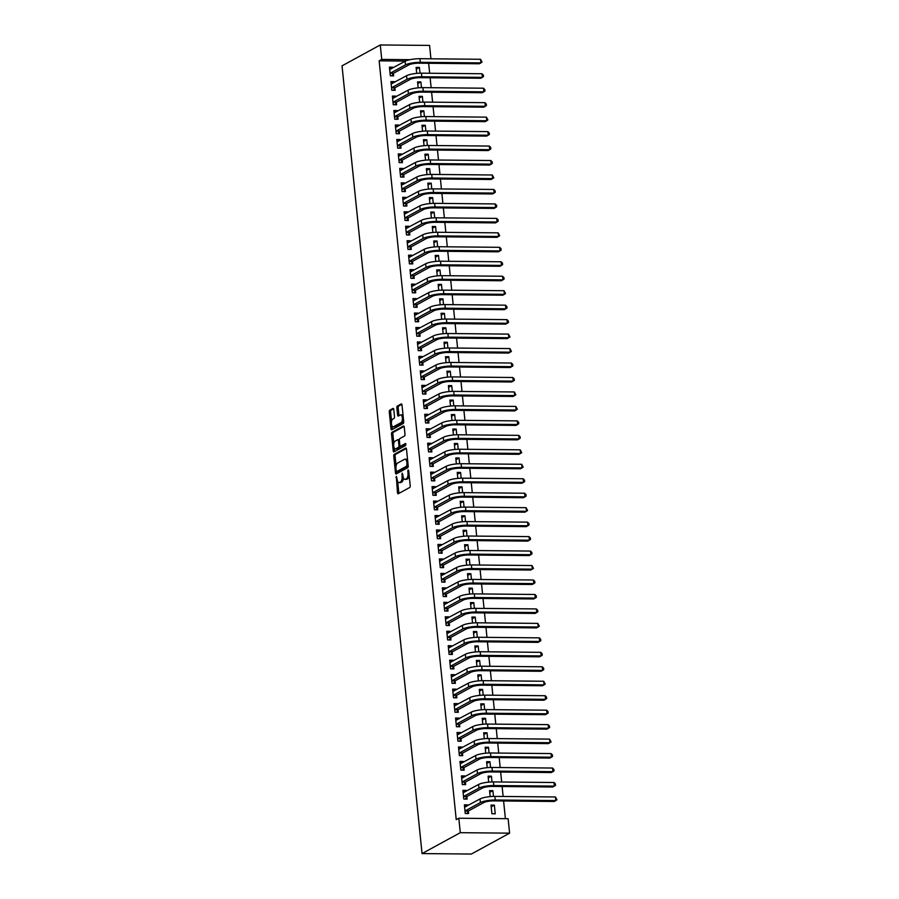 <?xml version="1.0" encoding="UTF-8"?>
<svg xmlns="http://www.w3.org/2000/svg" width="899" height="899" viewBox="0 0 899 899"><rect width="100%" height="100%" fill="white"/><g stroke="black" fill="none" stroke-linecap="round" stroke-linejoin="round"><path stroke-width="1.35" d="M396.302 476.346L397.482 492.674A1.461 0.652 -89.5 0 0 398.111 493.787A1.461 0.652 -89.5 0 0 398.268 493.742L409.719 487.483A1.461 0.652 -89.5 0 0 410.214 485.718L408.674 470.638L408.135 469.885L407.786 471.121L407.989 473.076A4.675 2.09 -89.5 0 1 406.415 478.729L405.46 479.246A4.675 2.09 -89.5 0 1 404.955 479.381A4.675 2.09 -89.5 0 1 402.954 475.818L402.213 473.11L402.067 476.301A4.675 2.09 -89.5 0 1 400.493 481.965L399.538 482.482A4.675 2.09 -89.5 0 1 399.032 482.617A4.675 2.09 -89.5 0 1 397.043 479.055L396.302 476.346M393.773 409.506A1.461 0.652 -89.5 0 0 393.144 408.393A1.461 0.652 -89.5 0 0 392.987 408.427L389.773 410.191A1.461 0.652 -89.5 0 0 389.289 411.956L390.986 428.711A1.461 0.652 -89.5 0 0 391.616 429.823A1.461 0.652 -89.5 0 0 391.773 429.778L403.224 423.519A1.461 0.652 -89.5 0 0 403.707 421.755L402.01 405A1.461 0.652 -89.5 0 0 401.392 403.887A1.461 0.652 -89.5 0 0 401.235 403.932L397.347 406.056A1.461 0.652 -89.5 0 0 396.852 407.82L397.583 414.99A1.461 0.652 -89.5 0 0 398.212 416.102A1.461 0.652 -89.5 0 0 398.369 416.057L400.291 415.012A3.911 1.742 -89.5 0 1 400.718 414.9A3.911 1.742 -89.5 0 1 402.415 418.35A3.911 1.742 -89.5 0 1 401.066 422.609L393.526 426.722A3.911 1.742 -89.5 0 1 393.099 426.834A3.911 1.742 -89.5 0 1 391.402 423.384A3.911 1.742 -89.5 0 1 392.751 419.125L394.009 418.44A1.461 0.652 -89.5 0 0 394.504 416.675L393.773 409.506M379.153 60.829L456.231 819.641L458.816 818.225L508.126 818.697L509.598 833.159L471.357 854.05L422.047 853.578L342.036 65.841L380.277 44.95L381.738 59.413L379.153 60.829L405.449 61.087M458.816 818.225L460.288 832.688L422.047 853.578M394.268 454.343A1.461 0.652 -89.5 0 0 393.773 456.108L395.47 472.863A1.461 0.652 -89.5 0 0 396.099 473.975A1.461 0.652 -89.5 0 0 396.257 473.93L407.708 467.682A1.461 0.652 -89.5 0 0 408.202 465.907L406.494 449.163A1.461 0.652 -89.5 0 0 405.876 448.039A1.461 0.652 -89.5 0 0 405.719 448.084L394.268 454.343L395.594 454.355A1.461 0.652 -89.5 0 0 395.099 456.119L396.099 465.94M393.234 450.781L391.526 434.037A1.461 0.652 -89.5 0 1 392.02 432.262L403.471 426.014A1.461 0.652 -89.5 0 1 403.629 425.969A1.461 0.652 -89.5 0 1 404.258 427.081L404.977 434.251A1.461 0.652 -89.5 0 1 404.494 436.015L399.841 438.555A1.461 0.652 -89.5 0 0 399.358 440.319L399.841 445.084A1.461 0.652 -89.5 0 0 400.46 446.196A1.461 0.652 -89.5 0 0 400.617 446.151L405.561 443.477L405.651 445.499L394.009 451.86A1.461 0.652 -89.5 0 1 393.852 451.905A1.461 0.652 -89.5 0 1 393.234 450.781L394.56 450.804L394.279 448.005M394.324 82.416L394.245 81.64L390.908 81.607L391.795 90.282L395.122 90.316L394.886 87.967M421.485 87.641L420.901 81.899L417.743 83.618M418.17 87.844L417.563 81.865L420.901 81.899M397.257 111.341L397.178 110.566L393.852 110.532L394.728 119.219L398.066 119.252L397.83 116.904M424.418 116.567L423.834 110.824L420.687 112.544M421.114 116.769L420.507 110.791L423.834 110.824M400.201 140.278L400.122 139.502L396.785 139.469L397.673 148.144L400.999 148.178L400.763 145.829M427.362 145.492L426.778 139.75L423.62 141.48M424.047 145.694L423.44 139.716L426.778 139.75M403.134 169.203L403.055 168.428L399.729 168.394L400.606 177.069L403.943 177.103L403.707 174.754M430.295 174.428L429.711 168.686L426.564 170.405M426.991 174.631L426.384 168.652L429.711 168.686M406.078 198.128L406 197.353L402.662 197.319L403.55 206.006L406.876 206.04L406.64 203.691M433.239 203.354L432.655 197.611L429.497 199.331M429.924 203.556L429.317 197.578L432.655 197.611M409.011 227.065L408.933 226.29L405.606 226.256L406.483 234.931L409.82 234.965L409.584 232.616M436.172 232.279L435.588 226.537L432.441 228.267M432.868 232.481L432.262 226.503L435.588 226.537M411.956 255.99L411.877 255.215L408.539 255.181L409.427 263.857L412.753 263.89L412.517 261.542M439.117 261.216L438.532 255.473L435.374 257.193M435.801 261.418L435.195 255.44L438.532 255.473M414.889 284.916L414.81 284.14L411.484 284.106L412.36 292.793L415.698 292.827L415.462 290.478M442.05 290.141L441.465 284.399L438.319 286.118M438.746 290.343L438.139 284.365L441.465 284.399M417.833 313.852L417.754 313.077L414.417 313.043L415.304 321.718L418.631 321.752L418.395 319.403M444.994 319.066L444.409 313.324L441.252 315.055M441.679 319.269L441.072 313.29L444.409 313.324M420.766 342.777L420.687 342.002L417.361 341.968L418.237 350.644L421.575 350.677L421.339 348.329M447.927 348.003L447.342 342.261L444.196 343.98M444.623 348.205L444.016 342.227L447.342 342.261M423.71 371.703L423.631 370.927L420.294 370.894L421.182 379.58L424.508 379.603L424.272 377.265M450.871 376.928L450.287 371.186L447.129 372.905M447.556 377.131L446.949 371.152L450.287 371.186M426.643 400.639L426.564 399.864L423.238 399.83L424.114 408.506L427.452 408.539L427.205 406.191M453.804 405.854L453.22 400.111L450.073 401.842M450.5 406.056L449.893 400.077L453.22 400.111M429.587 429.565L429.508 428.789L426.171 428.756L427.059 437.431L430.385 437.465L430.149 435.116M456.748 434.79L456.164 429.048L453.006 430.767M453.433 434.992L452.826 429.014L456.164 429.048M432.52 458.49L432.441 457.715L429.115 457.681L429.992 466.367L433.329 466.39L433.082 464.053M459.681 463.715L459.097 457.973L455.939 459.692M456.377 463.918L455.771 457.939L459.097 457.973M435.464 487.427L435.386 486.651L432.048 486.617L432.936 495.293L436.262 495.327L436.026 492.978M462.625 492.641L462.041 486.898L458.883 488.618M459.31 492.843L458.704 486.865L462.041 486.898M438.397 516.352L438.319 515.577L434.992 515.543L435.869 524.218L439.206 524.252L438.959 521.903M465.558 521.577L464.974 515.835L461.816 517.554M462.255 521.78L461.648 515.801L464.974 515.835M441.342 545.277L441.263 544.502L437.925 544.468L438.813 553.155L442.139 553.177L441.903 550.84M468.503 550.503L467.918 544.76L464.761 546.48M465.188 550.705L464.581 544.727L467.918 544.76M444.275 574.214L444.196 573.427L440.87 573.405L441.746 582.08L445.084 582.114L444.836 579.765M471.436 579.428L470.851 573.686L467.694 575.405M468.132 579.63L467.525 573.652L470.851 573.686M447.219 603.139L447.14 602.364L443.803 602.33L444.69 611.005L448.017 611.039L447.781 608.69M474.369 608.365L473.795 602.622L470.638 604.342M471.065 608.567L470.458 602.588L473.795 602.622M450.152 632.064L450.073 631.289L446.747 631.255L447.623 639.942L450.961 639.964L450.714 637.627M477.313 637.29L476.728 631.548L473.571 633.267M474.009 637.492L473.402 631.514L476.728 631.548M453.096 661.001L453.017 660.214L449.68 660.192L450.568 668.867L453.894 668.901L453.658 666.552M480.246 666.215L479.673 660.473L476.515 662.192M476.942 666.417L476.335 660.439L479.673 660.473M456.029 689.926L455.95 689.151L452.624 689.117L453.501 697.793L456.838 697.826L456.591 695.478M483.19 695.152L482.606 689.398L479.448 691.129M479.886 695.354L479.279 689.376L482.606 689.398M458.973 718.852L458.895 718.076L455.557 718.043L456.445 726.729L459.771 726.752L459.535 724.403M486.123 724.077L485.55 718.335L482.392 720.054M482.819 724.279L482.212 718.301L485.55 718.335M461.906 747.788L461.828 747.002L458.501 746.979L459.378 755.654L462.715 755.688L462.468 753.34M489.067 753.002L488.483 747.26L485.325 748.979M485.763 753.205L485.157 747.226L488.483 747.26M464.85 776.714L464.772 775.938L461.434 775.904L462.322 784.58L465.648 784.613L465.412 782.265M492 781.939L491.427 776.185L488.269 777.916M488.696 782.141L488.09 776.163L491.427 776.185M467.783 805.639L467.705 804.863L464.378 804.83L465.255 813.516L468.593 813.539L468.345 811.19M494.36 805.122L491.034 805.088L491.91 813.764L495.237 813.797L494.36 805.122L491.202 806.841M505.384 818.663L503.597 800.987M503.137 796.469L502.125 786.524M501.664 782.006L500.653 772.05M500.192 767.532L499.181 757.587M498.731 753.07L497.72 743.125M497.259 738.607L496.248 728.662M495.787 724.144L494.776 714.199M494.315 709.682L493.304 699.737M492.854 695.219L491.843 685.263M491.382 680.745L490.371 670.8M489.91 666.283L488.899 656.337M488.438 651.82L487.427 641.875M486.977 637.357L485.966 627.412M485.505 622.895L484.494 612.949M484.033 608.432L483.021 598.476M482.561 593.958L481.549 584.013M481.1 579.495L480.088 569.55M479.628 565.033L478.616 555.088M478.156 550.57L477.144 540.625M476.684 536.107L475.672 526.162M475.223 521.645L474.211 511.688M473.751 507.171L472.739 497.226M472.278 492.708L471.267 482.763M470.806 478.246L469.795 468.3M469.345 463.783L468.334 453.838M467.873 449.32L466.862 439.375M466.401 434.858L465.39 424.901M464.929 420.384L463.918 410.438M463.468 405.921L462.457 395.976M461.996 391.458L460.985 381.513M460.524 376.996L459.513 367.05M459.052 362.533L458.041 352.588M457.591 348.07L456.58 338.125M456.119 333.596L455.108 323.651M454.647 319.134L453.635 309.189M453.175 304.671L452.163 294.726M451.714 290.208L450.702 280.263M450.242 275.746L449.23 265.801M448.77 261.283L447.758 251.338M447.297 246.82L446.297 236.864M445.837 232.347L444.825 222.401M444.364 217.884L443.353 207.939M442.892 203.421L441.881 193.476M441.42 188.959L440.42 179.013M439.959 174.496L438.948 164.551M438.487 160.033L437.476 150.077M437.015 145.559L436.004 135.614M435.543 131.097L434.543 121.151M434.082 116.634L433.071 106.689M432.61 102.171L431.599 92.226M431.138 87.709L430.127 77.764M429.666 73.246L428.666 63.29M493.472 796.402L492.888 790.659L489.741 792.379M490.169 796.604L489.562 790.626L492.888 790.659M466.311 791.176L466.233 790.401L462.906 790.367L463.783 799.042L467.12 799.076L466.884 796.728M490.539 767.465L489.955 761.723L486.797 763.453M487.224 767.667L486.617 761.689L489.955 761.723M463.378 762.251L463.3 761.475L459.962 761.442L460.85 770.117L464.176 770.151L463.94 767.802M487.595 738.54L487.011 732.797L483.864 734.517M484.291 738.742L483.684 732.764L487.011 732.797M460.434 733.314L460.355 732.539L457.029 732.505L457.906 741.192L461.243 741.226L461.007 738.877M484.662 709.614L484.078 703.872L480.92 705.591M481.347 709.817L480.74 703.838L484.078 703.872M457.501 704.389L457.422 703.614L454.085 703.58L454.973 712.255L458.299 712.289L458.063 709.94M481.718 680.678L481.134 674.935L477.987 676.666M478.414 680.88L477.807 674.902L481.134 674.935M454.557 675.464L454.478 674.688L451.152 674.655L452.028 683.33L455.366 683.364L455.13 681.015M478.785 651.753L478.201 646.01L475.043 647.73M475.47 651.955L474.863 645.976L478.201 646.01M451.624 646.527L451.545 645.752L448.208 645.718L449.095 654.405L452.422 654.438L452.186 652.09M475.841 622.827L475.256 617.085L472.11 618.804M472.537 623.029L471.93 617.051L475.256 617.085M448.68 617.602L448.601 616.826L445.275 616.793L446.151 625.468L449.489 625.502L449.253 623.153M472.908 593.902L472.323 588.148L469.166 589.879M469.593 594.093L468.986 588.126L472.323 588.148M445.747 588.676L445.668 587.901L442.33 587.867L443.218 596.543L446.545 596.576L446.309 594.228M469.963 564.965L469.379 559.223L466.233 560.942M466.66 565.168L466.053 559.189L469.379 559.223M442.802 559.74L442.724 558.964L439.397 558.931L440.274 567.617L443.612 567.651L443.376 565.302M467.031 536.04L466.446 530.298L463.288 532.017M463.715 536.242L463.109 530.264L466.446 530.298M439.869 530.815L439.791 530.039L436.453 530.005L437.341 538.681L440.667 538.715L440.431 536.366M464.086 507.115L463.502 501.361L460.355 503.092M460.782 507.306L460.176 501.339L463.502 501.361M436.936 501.889L436.847 501.114L433.52 501.08L434.397 509.755L437.734 509.789L437.498 507.441M461.153 478.178L460.569 472.436L457.411 474.155M457.838 478.38L457.231 472.402L460.569 472.436M433.992 472.953L433.914 472.177L430.587 472.155L431.464 480.83L434.79 480.864L434.554 478.515M458.209 449.253L457.625 443.51L454.478 445.23M454.905 449.455L454.298 443.477L457.625 443.51M431.059 444.027L430.981 443.252L427.643 443.218L428.52 451.894L431.857 451.927L431.621 449.579M455.276 420.327L454.692 414.574L451.534 416.304M451.961 420.518L451.354 414.551L454.692 414.574M428.115 415.102L428.036 414.327L424.71 414.293L425.587 422.968L428.913 423.002L428.677 420.653M452.332 391.391L451.748 385.649L448.601 387.368M449.028 391.593L448.421 385.615L451.748 385.649M425.182 386.165L425.103 385.39L421.766 385.368L422.642 394.043L425.98 394.077L425.744 391.728M449.399 362.466L448.815 356.723L445.657 358.443M446.084 362.668L445.477 356.689L448.815 356.723M422.238 357.24L422.159 356.465L418.833 356.431L419.709 365.106L423.036 365.14L422.8 362.791M446.455 333.54L445.87 327.787L442.724 329.517M443.151 333.731L442.544 327.764L445.87 327.787M419.305 328.315L419.226 327.539L415.889 327.506L416.776 336.181L420.103 336.215L419.867 333.866M443.522 304.604L442.937 298.861L439.78 300.581M440.207 304.806L439.6 298.828L442.937 298.861M416.361 299.378L416.282 298.603L412.956 298.58L413.832 307.256L417.17 307.289L416.922 304.941M440.577 275.678L439.993 269.936L436.847 271.655M437.274 275.881L436.667 269.902L439.993 269.936M413.428 270.453L413.349 269.678L410.011 269.644L410.899 278.33L414.225 278.353L413.989 276.004M437.644 246.753L437.06 240.999L433.902 242.73M434.329 246.944L433.723 240.977L437.06 240.999M410.483 241.528L410.405 240.752L407.078 240.718L407.955 249.394L411.293 249.428L411.045 247.079M434.7 217.816L434.116 212.074L430.969 213.793M431.396 218.019L430.79 212.04L434.116 212.074M407.55 212.591L407.472 211.816L404.134 211.793L405.022 220.469L408.348 220.502L408.112 218.154M431.767 188.891L431.183 183.149L428.025 184.868M428.452 189.093L427.845 183.115L431.183 183.149M404.606 183.666L404.528 182.89L401.201 182.857L402.078 191.543L405.415 191.566L405.168 189.217M428.823 159.966L428.239 154.212L425.092 155.943M425.519 160.157L424.912 154.19L428.239 154.212M401.673 154.74L401.595 153.965L398.257 153.931L399.145 162.607L402.471 162.64L402.235 160.292M425.89 131.029L425.306 125.287L422.148 127.006M422.586 131.232L421.968 125.253L425.306 125.287M398.729 125.815L398.65 125.028L395.324 125.006L396.201 133.681L399.538 133.715L399.291 131.366M422.946 102.104L422.361 96.362L419.215 98.081M419.642 102.306L419.035 96.328L422.361 96.362M395.796 96.878L395.717 96.103L392.38 96.069L393.268 104.756L396.594 104.778L396.358 102.43M420.013 73.179L419.428 67.425L416.271 69.156M416.709 73.37L416.102 67.403L419.428 67.425M392.852 67.953L392.773 67.178L389.447 67.144L390.323 75.819L393.661 75.853L393.414 73.504M410.011 59.682L381.738 59.413M380.277 44.95L429.587 45.422L430.936 58.806M460.288 832.688L509.598 833.159M467.705 804.863L464.603 806.56M466.233 790.401L463.131 792.098M464.772 775.938L461.67 777.635M463.3 761.475L460.198 763.161M461.828 747.002L458.726 748.698M460.355 732.539L457.254 734.236M458.895 718.076L455.793 719.773M457.422 703.614L454.321 705.31M455.95 689.151L452.849 690.848M454.478 674.688L451.377 676.374L452.815 676.408M453.017 660.214L449.916 661.911M451.545 645.752L448.444 647.449M450.073 631.289L446.972 632.986M448.601 616.826L445.499 618.523M447.14 602.364L444.039 604.061M445.668 587.901L442.566 589.587M444.196 573.427L441.094 575.124M442.724 558.964L439.622 560.661M441.263 544.502L438.161 546.199M439.791 530.039L436.689 531.736M438.319 515.577L435.217 517.273M436.847 501.114L433.745 502.799M435.386 486.651L432.284 488.337M433.914 472.177L430.812 473.874M432.441 457.715L429.34 459.411M430.981 443.252L427.868 444.949M429.508 428.789L426.407 430.486M428.036 414.327L424.935 416.012M426.564 399.864L423.463 401.55M425.103 385.39L422.002 387.087M423.631 370.927L420.53 372.624M422.159 356.465L419.058 358.162M420.687 342.002L417.586 343.699M419.226 327.539L416.125 329.225M417.754 313.077L414.653 314.762M416.282 298.603L413.18 300.3M414.81 284.14L411.708 285.837M413.349 269.678L410.247 271.374M411.877 255.215L408.775 256.912M410.405 240.752L407.303 242.438M408.933 226.29L405.831 227.975M407.472 211.816L404.37 213.513M406 197.353L402.898 199.05M404.528 182.89L401.426 184.587M403.055 168.428L399.954 170.125M401.595 153.965L398.493 155.662M400.122 139.502L397.021 141.188M398.65 125.028L395.549 126.725M397.178 110.566L394.077 112.263M395.717 96.103L392.616 97.8M394.245 81.64L391.144 83.337M392.773 67.178L389.672 68.875M399.032 482.617L400.37 482.628A4.675 2.09 -89.5 0 0 400.875 482.493L399.538 482.482M403.437 477.886A4.675 2.09 -89.5 0 1 401.831 481.976L400.875 482.493M404.955 479.381L406.281 479.392A4.675 2.09 -89.5 0 0 406.786 479.257L405.46 479.246M409.214 475.897A4.675 2.09 -89.5 0 1 407.741 478.74L406.786 479.257M397.673 481.459L398.819 492.686A1.461 0.652 -89.5 0 0 398.976 493.349M406.337 448.489L395.594 454.355M396.673 471.593L396.807 472.874A1.461 0.652 -89.5 0 0 396.965 473.548M396.201 470.818L396.751 471.57L406.809 466.075L406.944 462.783A4.675 2.09 -89.5 0 0 404.943 459.209A4.675 2.09 -89.5 0 0 404.438 459.344L397.572 463.097A4.675 2.09 -89.5 0 0 395.998 468.761L396.201 470.818M397.864 471.582L396.751 471.57M408.202 466.03L398.088 471.582M407.64 460.378A4.675 2.09 -89.5 0 0 406.281 459.22L404.943 459.209M393.818 443.454L392.863 434.048L391.526 434.037M404.089 426.407L393.357 432.273A1.461 0.652 -89.5 0 0 392.863 434.048M401.628 446.162A1.461 0.652 -89.5 0 0 401.786 446.207A1.461 0.652 -89.5 0 0 401.954 446.162L405.943 443.982M395.021 441.184A3.911 1.742 -89.5 0 0 393.672 445.443A3.911 1.742 -89.5 0 0 395.369 448.893A3.911 1.742 -89.5 0 0 395.796 448.781L398.448 447.331A1.461 0.652 -89.5 0 0 398.942 445.567L398.459 440.813A1.461 0.652 -89.5 0 0 397.841 439.701A1.461 0.652 -89.5 0 0 397.684 439.735L395.021 441.184M395.369 448.893L396.706 448.904A3.911 1.742 -89.5 0 0 397.133 448.792L395.796 448.781M400.291 446.14A1.461 0.652 -89.5 0 1 399.785 447.342L397.133 448.792M399.347 439.757A1.461 0.652 -89.5 0 0 399.167 439.712A1.461 0.652 -89.5 0 0 399.01 439.746L397.999 439.746M394.56 450.804A1.461 0.652 -89.5 0 0 394.728 451.467M393.099 426.834L394.436 426.845A3.911 1.742 -89.5 0 0 394.852 426.733L393.526 426.722M403.584 420.462A3.911 1.742 -89.5 0 1 402.392 422.62L394.852 426.733M403.1 415.731A3.911 1.742 -89.5 0 0 402.044 414.911L400.718 414.9M401.853 404.336L398.684 406.067A1.461 0.652 -89.5 0 0 398.19 407.831L398.92 415.001A1.461 0.652 -89.5 0 0 399.077 415.675M392.043 426.025L392.324 428.722A1.461 0.652 -89.5 0 0 392.481 429.396M393.616 408.831L391.11 410.202A1.461 0.652 -89.5 0 0 390.616 411.967L391.571 421.283M466.042 806.594L464.547 806.56M465.019 811.168L468.536 810.898L483.741 802.593A7.45 1.607 -5.8 0 1 493.641 800.885L554.211 801.47L555.829 800.582L495.259 800.009A11.17 2.416 174.2 0 0 480.403 802.56L465.199 810.864M555.47 796.964L556.964 799.784L555.829 800.582L555.47 796.964L494.899 796.39A11.17 2.416 174.2 0 0 480.044 798.953L464.614 807.178M468.536 810.898L466.884 813.528M464.569 792.131L463.086 792.098M463.547 796.694L467.064 796.435L482.269 788.131A7.45 1.607 -5.8 0 1 492.169 786.423L552.739 787.007L554.368 786.119L493.798 785.535A11.17 2.416 174.2 0 0 478.942 788.097L463.738 796.402M553.998 782.501L555.357 783.872L555.503 785.31L554.368 786.119L553.998 782.501L493.427 781.928A11.17 2.416 174.2 0 0 478.571 784.479L463.142 792.716M467.064 796.435L465.412 799.065M463.109 777.669L461.614 777.635M462.075 782.231L465.592 781.973L480.796 773.668A7.45 1.607 -5.8 0 1 490.708 771.96L551.278 772.544L552.896 771.657L492.326 771.072A11.17 2.416 174.2 0 0 477.47 773.634L462.266 781.939M552.525 768.038L553.885 769.409L554.031 770.848L552.896 771.657L552.525 768.038L491.955 767.454A11.17 2.416 174.2 0 0 477.099 770.016L461.67 778.253M465.592 781.973L463.951 784.602M461.637 763.195L460.142 763.161M460.614 767.768L464.131 767.51L479.324 759.206A7.45 1.607 -5.8 0 1 489.236 757.497L549.806 758.071L551.424 757.194L490.854 756.61A11.17 2.416 174.2 0 0 475.998 759.172L460.794 767.476M551.053 753.576L552.413 754.935L552.559 756.385L551.424 757.194L551.053 753.576L490.483 752.991A11.17 2.416 174.2 0 0 475.627 755.553L460.209 763.79M464.131 767.51L462.479 770.128M460.164 748.732L458.67 748.698M459.142 753.306L462.659 753.047L477.863 744.743A7.45 1.607 -5.8 0 1 487.764 743.035L548.334 743.608L549.952 742.72L489.382 742.147A11.17 2.416 174.2 0 0 474.526 744.709L459.322 753.014M549.592 739.113L551.087 741.922L549.952 742.72L549.592 739.113L489.022 738.529A11.17 2.416 174.2 0 0 474.166 741.091L458.737 749.328M462.659 753.047L461.007 755.666M458.692 734.269L457.209 734.236M457.67 738.843L461.187 738.573L476.391 730.269A7.45 1.607 -5.8 0 1 486.292 728.561L546.862 729.145L548.491 728.257L487.921 727.684A11.17 2.416 174.2 0 0 473.065 730.246L457.861 738.551M548.12 724.639L549.48 726.01L549.626 727.46L548.491 728.257L548.12 724.639L487.55 724.066A11.17 2.416 174.2 0 0 472.694 726.628L457.265 734.854M461.187 738.573L459.535 741.203M457.231 719.807L455.737 719.773M456.198 724.38L459.715 724.111L474.919 715.806A7.45 1.607 -5.8 0 1 484.831 714.098L545.401 714.683L547.019 713.795L486.449 713.222A11.17 2.416 174.2 0 0 471.593 715.773L456.389 724.077M546.648 710.176L548.008 711.547L548.154 712.997L547.019 713.795L546.648 710.176L486.078 709.603A11.17 2.416 174.2 0 0 471.222 712.165L455.793 720.391M459.715 724.111L458.074 726.74M455.759 705.344L454.265 705.31M454.737 709.907L458.254 709.648L473.458 701.344A7.45 1.607 -5.8 0 1 483.359 699.636L543.929 700.22L545.547 699.332L484.977 698.748A11.17 2.416 174.2 0 0 470.121 701.31L454.916 709.614M545.176 695.714L546.536 697.085L546.682 698.523L545.547 699.332L545.176 695.714L484.606 695.141A11.17 2.416 174.2 0 0 469.75 697.691L454.332 705.929M458.254 709.648L456.602 712.278M454.287 690.881L452.793 690.848M453.265 695.444L456.782 695.185L471.986 686.881A7.45 1.607 -5.8 0 1 481.886 685.173L542.457 685.757L544.075 684.869L483.505 684.285A11.17 2.416 174.2 0 0 468.649 686.847L453.444 695.152M543.715 681.251L545.21 684.06L544.075 684.869L543.715 681.251L483.145 680.667A11.17 2.416 174.2 0 0 468.289 683.229L452.86 691.466M456.782 695.185L455.13 697.815M451.792 680.981L455.31 680.723L470.514 672.418A7.45 1.607 -5.8 0 1 480.414 670.71L540.984 671.283L542.614 670.407L482.044 669.822A11.17 2.416 174.2 0 0 467.188 672.385L451.983 680.689M542.243 666.788L543.603 668.148L543.749 669.598L542.614 670.407L542.243 666.788L481.673 666.204A11.17 2.416 174.2 0 0 466.817 668.766L451.388 677.003M455.31 680.723L453.658 683.341M451.354 661.945L449.86 661.911M450.32 666.519L453.838 666.26L469.042 657.956A7.45 1.607 -5.8 0 1 478.953 656.248L539.524 656.821L541.142 655.933L480.572 655.36A11.17 2.416 174.2 0 0 465.716 657.922L450.511 666.226M540.771 652.326L542.131 653.685L542.277 655.135L541.142 655.933L540.771 652.326L480.201 651.741A11.17 2.416 174.2 0 0 465.345 654.303L449.916 662.541M453.838 666.26L452.197 668.878M449.882 647.482L448.387 647.449M448.859 652.056L452.377 651.786L467.581 643.482A7.45 1.607 -5.8 0 1 477.481 641.774L538.052 642.358L539.67 641.47L479.1 640.897A11.17 2.416 174.2 0 0 464.244 643.459L449.039 651.764M539.299 637.852L540.659 639.223L540.805 640.672L539.67 641.47L539.299 637.852L478.729 637.279A11.17 2.416 174.2 0 0 463.873 639.841L448.455 648.067M452.377 651.786L450.725 654.416M448.41 633.02L446.915 632.986M447.387 637.593L450.905 637.324L466.109 629.019A7.45 1.607 -5.8 0 1 476.009 627.311L536.579 627.895L538.198 627.008L477.627 626.434A11.17 2.416 174.2 0 0 462.771 628.985L447.567 637.29M537.838 623.389L539.333 626.21L538.198 627.008L537.838 623.389L477.268 622.816A11.17 2.416 174.2 0 0 462.412 625.378L446.983 633.604M450.905 637.324L449.253 639.953M446.938 618.557L445.454 618.523M445.915 623.131L449.433 622.861L464.637 614.556A7.45 1.607 -5.8 0 1 474.537 612.848L535.107 613.433L536.737 612.545L476.167 611.961A11.17 2.416 174.2 0 0 461.311 614.523L446.106 622.827M536.366 608.926L537.726 610.297L537.872 611.747L536.737 612.545L536.366 608.926L475.796 608.353A11.17 2.416 174.2 0 0 460.94 610.904L445.511 619.141M449.433 622.861L447.792 625.49M445.477 604.094L443.982 604.061M444.443 608.657L447.96 608.398L463.165 600.094A7.45 1.607 -5.8 0 1 473.076 598.386L533.646 598.97L535.265 598.082L474.694 597.498A11.17 2.416 174.2 0 0 459.839 600.06L444.634 608.365M534.894 594.464L536.254 595.835L536.4 597.273L535.265 598.082L534.894 594.464L474.324 593.879A11.17 2.416 174.2 0 0 459.468 596.442L444.039 604.679M447.96 608.398L446.32 611.028M444.005 589.62L442.51 589.587M442.982 594.194L446.5 593.936L461.704 585.631A7.45 1.607 -5.8 0 1 471.604 583.923L532.174 584.496L533.792 583.62L473.222 583.035A11.17 2.416 174.2 0 0 458.366 585.597L443.162 593.902M533.422 580.001L534.781 581.361L534.927 582.81L533.792 583.62L533.422 580.001L472.852 579.417A11.17 2.416 174.2 0 0 457.996 581.979L442.578 590.216M446.5 593.936L444.848 596.565M442.533 575.158L441.038 575.124M441.51 579.731L445.027 579.473L460.232 571.168A7.45 1.607 -5.8 0 1 470.132 569.46L530.702 570.033L532.32 569.146L471.75 568.573A11.17 2.416 174.2 0 0 456.894 571.135L441.69 579.439M531.961 565.538L533.467 568.348L532.32 569.146L531.961 565.538L471.391 564.954A11.17 2.416 174.2 0 0 456.535 567.516L441.106 575.753M445.027 579.473L443.376 582.091M441.061 560.695L439.577 560.661M440.038 565.269L443.555 564.999L458.76 556.695A7.45 1.607 -5.8 0 1 468.66 554.998L529.23 555.571L530.86 554.683L470.289 554.11A11.17 2.416 174.2 0 0 455.433 556.672L440.229 564.977M530.489 551.065L531.848 552.436L531.994 553.885L530.86 554.683L530.489 551.065L469.919 550.491A11.17 2.416 174.2 0 0 455.063 553.054L439.633 561.279M443.555 564.999L441.915 567.629M439.6 546.232L438.105 546.199M438.566 550.806L442.083 550.536L457.288 542.232A7.45 1.607 -5.8 0 1 467.199 540.524L527.769 541.108L529.387 540.22L468.817 539.647A11.17 2.416 174.2 0 0 453.961 542.198L438.757 550.503M529.017 536.602L530.376 537.973L530.522 539.422L529.387 540.22L529.017 536.602L468.446 536.029A11.17 2.416 174.2 0 0 453.59 538.591L438.161 546.817M442.083 550.536L440.443 553.166M438.128 531.77L436.633 531.736M437.105 536.343L440.622 536.074L455.827 527.769A7.45 1.607 -5.8 0 1 465.727 526.061L526.297 526.645L527.915 525.758L467.345 525.173A11.17 2.416 174.2 0 0 452.489 527.735L437.285 536.04M527.544 522.139L528.904 523.51L529.05 524.96L527.915 525.758L527.544 522.139L466.974 521.566A11.17 2.416 174.2 0 0 452.118 524.117L436.7 532.354M440.622 536.074L438.97 538.703M436.656 517.307L435.161 517.273M435.633 521.87L439.15 521.611L454.355 513.307A7.45 1.607 -5.8 0 1 464.255 511.598L524.825 512.183L526.443 511.295L465.873 510.711A11.17 2.416 174.2 0 0 451.017 513.273L435.813 521.577M526.084 507.677L527.589 510.486L526.443 511.295L526.084 507.677L465.513 507.092A11.17 2.416 174.2 0 0 450.657 509.654L435.228 517.891M439.15 521.611L437.498 524.241M435.183 502.833L433.7 502.799M434.161 507.407L437.678 507.148L452.882 498.844A7.45 1.607 -5.8 0 1 462.783 497.136L523.353 497.709L524.982 496.832L464.412 496.248A11.17 2.416 174.2 0 0 449.556 498.81L434.352 507.115M524.611 493.214L525.971 494.574L526.117 496.023L524.982 496.832L524.611 493.214L464.041 492.63A11.17 2.416 174.2 0 0 449.185 495.192L433.756 503.429M437.678 507.148L436.037 509.778M433.723 488.371L432.228 488.337M432.689 492.944L436.206 492.686L451.41 484.381A7.45 1.607 -5.8 0 1 461.322 482.673L521.892 483.246L523.51 482.358L462.94 481.785A11.17 2.416 174.2 0 0 448.084 484.347L432.88 492.652M523.139 478.751L524.499 480.111L524.645 481.561L523.51 482.358L523.139 478.751L462.569 478.167A11.17 2.416 174.2 0 0 447.713 480.729L432.284 488.966M436.206 492.686L434.565 495.304M432.25 473.908L430.756 473.874M431.228 478.482L434.745 478.212L449.95 469.907A7.45 1.607 -5.8 0 1 459.85 468.21L520.42 468.784L522.038 467.896L461.468 467.323A11.17 2.416 174.2 0 0 446.612 469.885L431.408 478.189M521.678 464.289L523.173 467.098L522.038 467.896L521.678 464.289L461.097 463.704A11.17 2.416 174.2 0 0 446.241 466.266L430.823 474.492M434.745 478.212L433.093 480.841M430.778 459.445L429.284 459.411M429.756 464.019L433.273 463.749L448.477 455.445A7.45 1.607 -5.8 0 1 458.378 453.737L518.948 454.321L520.566 453.433L459.996 452.86A11.17 2.416 174.2 0 0 445.14 455.411L429.936 463.715M520.206 449.815L521.712 452.635L520.566 453.433L520.206 449.815L459.636 449.242A11.17 2.416 174.2 0 0 444.78 451.804L429.351 460.03M433.273 463.749L431.621 466.379M429.306 444.983L427.823 444.949M428.284 449.556L431.801 449.286L447.005 440.982A7.45 1.607 -5.8 0 1 456.906 439.274L517.487 439.858L519.105 438.97L458.535 438.386A11.17 2.416 174.2 0 0 443.679 440.948L428.475 449.253M518.734 435.352L520.094 436.723L520.24 438.173L519.105 438.97L518.734 435.352L458.164 434.779A11.17 2.416 174.2 0 0 443.308 437.33L427.879 445.567M431.801 449.286L430.16 451.916M427.845 430.52L426.351 430.486M426.823 435.082L430.329 434.824L445.533 426.519A7.45 1.607 -5.8 0 1 455.445 424.811L516.015 425.396L517.633 424.508L457.063 423.923A11.17 2.416 174.2 0 0 442.207 426.486L427.003 434.79M517.262 420.889L518.622 422.26L518.768 423.699L517.633 424.508L517.262 420.889L456.692 420.305A11.17 2.416 174.2 0 0 441.836 422.867L426.418 431.104M430.329 434.824L428.688 437.453M426.373 416.057L424.879 416.012M425.351 420.62L428.868 420.361L444.072 412.057A7.45 1.607 -5.8 0 1 453.973 410.349L514.543 410.922L516.161 410.045L455.591 409.461A11.17 2.416 174.2 0 0 440.735 412.023L425.53 420.327M515.801 406.427L517.296 409.236L516.161 410.045L515.801 406.427L455.22 405.842A11.17 2.416 174.2 0 0 440.364 408.404L424.946 416.642M428.868 420.361L427.216 422.991M424.901 401.583L423.407 401.55M423.878 406.157L427.396 405.899L442.6 397.594A7.45 1.607 -5.8 0 1 452.5 395.886L513.071 396.459L514.689 395.571L454.119 394.998A11.17 2.416 174.2 0 0 439.263 397.56L424.058 405.865M514.329 391.964L515.835 394.773L514.689 395.571L514.329 391.964L453.759 391.38A11.17 2.416 174.2 0 0 438.903 393.942L423.474 402.179M427.396 405.899L425.744 408.517M423.429 387.121L421.946 387.087M422.406 391.694L425.924 391.436L441.128 383.12A7.45 1.607 -5.8 0 1 451.028 381.423L511.61 381.996L513.228 381.109L452.658 380.535A11.17 2.416 174.2 0 0 437.802 383.098L422.597 391.402M512.857 377.501L514.217 378.861L514.363 380.311L513.228 381.109L512.857 377.501L452.287 376.917A11.17 2.416 174.2 0 0 437.431 379.479L422.002 387.705M425.924 391.436L424.283 394.054M421.968 372.658L420.474 372.624M420.946 377.232L424.452 376.962L439.656 368.657A7.45 1.607 -5.8 0 1 449.567 366.949L510.138 367.534L511.756 366.646L451.186 366.073A11.17 2.416 174.2 0 0 436.33 368.624L421.125 376.939M511.385 363.027L512.745 364.398L512.891 365.848L511.756 366.646L511.385 363.027L450.815 362.454A11.17 2.416 174.2 0 0 435.959 365.016L420.541 373.242M424.452 376.962L422.811 379.592M420.496 358.195L419.001 358.162M419.473 362.769L422.991 362.499L438.195 354.195A7.45 1.607 -5.8 0 1 448.095 352.487L508.665 353.071L510.284 352.183L449.714 351.599A11.17 2.416 174.2 0 0 434.858 354.161L419.653 362.466M509.924 348.565L511.419 351.385L510.284 352.183L509.924 348.565L449.343 347.992A11.17 2.416 174.2 0 0 434.487 350.543L419.069 358.78M422.991 362.499L421.339 365.129M419.024 343.733L417.529 343.699M418.001 348.295L421.519 348.037L436.723 339.732A7.45 1.607 -5.8 0 1 446.623 338.024L507.193 338.608L508.812 337.721L448.241 337.136A11.17 2.416 174.2 0 0 433.385 339.698L418.181 348.003M508.452 334.102L509.958 336.911L508.812 337.721L508.452 334.102L447.882 333.518A11.17 2.416 174.2 0 0 433.026 336.08L417.597 344.317M421.519 348.037L419.867 350.666M417.552 329.27L416.068 329.225M416.529 333.832L420.047 333.574L435.251 325.269A7.45 1.607 -5.8 0 1 445.151 323.561L505.732 324.134L507.351 323.258L446.781 322.674A11.17 2.416 174.2 0 0 431.925 325.236L416.72 333.54M506.98 319.639L508.34 321.01L508.486 322.449L507.351 323.258L506.98 319.639L446.41 319.055A11.17 2.416 174.2 0 0 431.554 321.617L416.125 329.854M420.047 333.574L418.406 336.204M416.091 314.796L414.596 314.762M415.068 319.37L418.574 319.111L433.779 310.807A7.45 1.607 -5.8 0 1 443.69 309.099L504.26 309.672L505.879 308.784L445.308 308.211A11.17 2.416 174.2 0 0 430.452 310.773L415.248 319.078M505.508 305.177L506.867 306.537L507.014 307.986L505.879 308.784L505.508 305.177L444.938 304.592A11.17 2.416 174.2 0 0 430.082 307.155L414.664 315.392M418.574 319.111L416.934 321.73M414.619 300.333L413.124 300.3M413.596 304.907L417.114 304.649L432.318 296.333A7.45 1.607 -5.8 0 1 442.218 294.636L502.788 295.209L504.406 294.321L443.836 293.748A11.17 2.416 174.2 0 0 428.98 296.31L413.776 304.615M504.047 290.714L505.541 293.524L504.406 294.321L504.047 290.714L443.477 290.13A11.17 2.416 174.2 0 0 428.609 292.692L413.192 300.918M417.114 304.649L415.462 307.267M413.147 285.871L411.652 285.837M412.124 290.444L415.641 290.175L430.846 281.87A7.45 1.607 -5.8 0 1 440.746 280.162L501.316 280.746L502.946 279.859L442.364 279.286A11.17 2.416 174.2 0 0 427.508 281.837L412.304 290.152M502.575 276.24L503.934 277.611L504.081 279.061L502.946 279.859L502.575 276.24L442.005 275.667A11.17 2.416 174.2 0 0 427.149 278.229L411.72 286.455M415.641 290.175L413.989 292.804M411.686 271.408L410.191 271.374M410.652 275.982L414.169 275.712L429.374 267.408A7.45 1.607 -5.8 0 1 439.285 265.699L499.855 266.284L501.473 265.396L440.903 264.812A11.17 2.416 174.2 0 0 426.047 267.374L410.843 275.678M501.103 261.778L502.462 263.149L502.608 264.598L501.473 265.396L501.103 261.778L440.532 261.204A11.17 2.416 174.2 0 0 425.677 263.755L410.247 271.992M414.169 275.712L412.529 278.342M410.214 256.945L408.719 256.912M409.191 261.508L412.697 261.249L427.902 252.945A7.45 1.607 -5.8 0 1 437.813 251.237L498.383 251.821L500.001 250.933L439.431 250.349A11.17 2.416 174.2 0 0 424.575 252.911L409.371 261.216M499.63 247.315L500.99 248.686L501.136 250.124L500.001 250.933L499.63 247.315L439.06 246.731A11.17 2.416 174.2 0 0 424.204 249.293L408.787 257.53M412.697 261.249L411.057 263.879M408.742 242.483L407.247 242.438M407.719 247.045L411.236 246.787L426.441 238.482A7.45 1.607 -5.8 0 1 436.341 236.774L496.911 237.347L498.529 236.471L437.959 235.886A11.17 2.416 174.2 0 0 423.103 238.449L407.899 246.753M498.17 232.852L499.664 235.662L498.529 236.471L498.17 232.852L437.599 232.268A11.17 2.416 174.2 0 0 422.732 234.83L407.314 243.067M411.236 246.787L409.584 249.416M407.269 228.009L405.775 227.975M406.247 232.583L409.764 232.324L424.969 224.02A7.45 1.607 -5.8 0 1 434.869 222.311L495.439 222.885L497.068 222.008L436.487 221.424A11.17 2.416 174.2 0 0 421.631 223.986L406.438 232.29M496.697 218.39L498.057 219.749L498.203 221.199L497.068 222.008L496.697 218.39L436.127 217.805A11.17 2.416 174.2 0 0 421.271 220.367L405.842 228.604M409.764 232.324L408.112 234.942M405.809 213.546L404.314 213.513M404.775 218.12L408.292 217.861L423.496 209.546A7.45 1.607 -5.8 0 1 433.408 207.849L493.978 208.422L495.596 207.534L435.026 206.961A11.17 2.416 174.2 0 0 420.17 209.523L404.966 217.828M495.225 203.927L496.585 205.287L496.731 206.736L495.596 207.534L495.225 203.927L434.655 203.343A11.17 2.416 174.2 0 0 419.799 205.905L404.37 214.131M408.292 217.861L406.651 220.48M404.336 199.084L402.842 199.05M403.314 203.657L406.831 203.388L422.024 195.083A7.45 1.607 -5.8 0 1 431.936 193.375L492.506 193.959L494.124 193.071L433.554 192.498A11.17 2.416 174.2 0 0 418.698 195.049L403.494 203.365M493.753 189.453L495.113 190.824L495.259 192.274L494.124 193.071L493.753 189.453L433.183 188.88A11.17 2.416 174.2 0 0 418.327 191.442L402.909 199.668M406.831 203.388L405.179 206.017M402.864 184.621L401.37 184.587M401.842 189.195L405.359 188.925L420.563 180.62A7.45 1.607 -5.8 0 1 430.464 178.912L491.034 179.497L492.652 178.609L432.082 178.024A11.17 2.416 174.2 0 0 417.226 180.587L402.022 188.891M492.292 174.99L493.787 177.811L492.652 178.609L492.292 174.99L431.722 174.417A11.17 2.416 174.2 0 0 416.866 176.968L401.437 185.205M405.359 188.925L403.707 191.554M401.392 170.158L399.898 170.125M400.37 174.721L403.887 174.462L419.091 166.158A7.45 1.607 -5.8 0 1 428.992 164.45L489.562 165.034L491.191 164.146L430.61 163.562A11.17 2.416 174.2 0 0 415.754 166.124L400.561 174.428M490.82 160.528L492.18 161.899L492.326 163.337L491.191 164.146L490.82 160.528L430.25 159.955A11.17 2.416 174.2 0 0 415.394 162.505L399.965 170.743M403.887 174.462L402.235 177.092M399.931 155.696L398.437 155.651M398.898 160.258L402.415 160L417.619 151.695A7.45 1.607 -5.8 0 1 427.531 149.987L488.101 150.56L489.719 149.683L429.149 149.099A11.17 2.416 174.2 0 0 414.293 151.661L399.089 159.966M489.348 146.065L490.708 147.436L490.854 148.874L489.719 149.683L489.348 146.065L428.778 145.481A11.17 2.416 174.2 0 0 413.922 148.043L398.493 156.28M402.415 160L400.774 162.629M398.459 141.222L396.965 141.188M397.437 145.795L400.954 145.537L416.147 137.232A7.45 1.607 -5.8 0 1 426.059 135.524L486.629 136.097L488.247 135.221L427.677 134.636A11.17 2.416 174.2 0 0 412.821 137.199L397.616 145.503M487.876 131.602L489.236 132.962L489.382 134.412L488.247 135.221L487.876 131.602L427.306 131.018A11.17 2.416 174.2 0 0 412.45 133.58L397.032 141.817M400.954 145.537L399.302 148.155M396.987 126.759L395.493 126.725M395.965 131.333L399.482 131.074L414.686 122.758A7.45 1.607 -5.8 0 1 424.586 121.062L485.157 121.635L486.775 120.747L426.205 120.174A11.17 2.416 174.2 0 0 411.349 122.736L396.144 131.04M486.415 117.14L487.91 119.949L486.775 120.747L486.415 117.14L425.845 116.555A11.17 2.416 174.2 0 0 410.989 119.118L395.56 127.343M399.482 131.074L397.83 133.693M395.515 112.296L394.02 112.263M394.492 116.87L398.01 116.6L413.214 108.296A7.45 1.607 -5.8 0 1 423.114 106.588L483.684 107.172L485.314 106.284L424.744 105.711A11.17 2.416 174.2 0 0 409.877 108.262L394.683 116.578M484.943 102.666L486.303 104.037L486.449 105.486L485.314 106.284L484.943 102.666L424.373 102.093A11.17 2.416 174.2 0 0 409.517 104.655L394.088 112.881M398.01 116.6L396.358 119.23M394.054 97.834L392.56 97.8M393.02 102.407L396.538 102.138L411.742 93.833A7.45 1.607 -5.8 0 1 421.653 92.125L482.224 92.709L483.842 91.822L423.272 91.237A11.17 2.416 174.2 0 0 408.416 93.799L393.211 102.104M483.471 88.203L484.831 89.574L484.977 91.024L483.842 91.822L483.471 88.203L422.901 87.63A11.17 2.416 174.2 0 0 408.045 90.192L392.616 98.418M396.538 102.138L394.897 104.767M392.582 83.371L391.087 83.337M391.559 87.933L395.077 87.675L410.27 79.37A7.45 1.607 -5.8 0 1 420.181 77.662L480.751 78.247L482.37 77.359L421.8 76.775A11.17 2.416 174.2 0 0 406.944 79.337L391.739 87.641M481.999 73.74L483.359 75.111L483.505 76.55L482.37 77.359L481.999 73.74L421.429 73.167A11.17 2.416 174.2 0 0 406.573 75.718L391.155 83.955M395.077 87.675L393.425 90.305M391.11 68.908L389.615 68.863M390.087 73.471L393.605 73.212L408.809 64.908A7.45 1.607 -5.8 0 1 418.709 63.2L479.279 63.773L480.898 62.896L420.327 62.312A11.17 2.416 174.2 0 0 405.471 64.874L390.267 73.179M480.538 59.278L482.033 62.087L480.898 62.896L480.538 59.278L419.968 58.693A11.17 2.416 174.2 0 0 405.112 61.256L389.683 69.493M393.605 73.212L391.953 75.842M396.897 477.594L395.953 477.583M408.73 471.132L407.786 471.121M402.808 474.357L401.864 474.357M401.831 481.976L400.493 481.965M403.022 476.313L402.067 476.301M407.741 478.74L406.415 478.729M408.921 473.076L407.989 473.076M398.819 492.686L397.482 492.674M396.807 472.874L395.47 472.863M395.099 456.119L393.773 456.108M408.135 466.087L406.809 466.075M408.09 464.85L407.146 464.839M407.876 462.783L406.944 462.783M393.357 432.273L392.02 432.262M401.954 446.162L400.617 446.151M399.785 447.342L398.448 447.331M399.931 445.578L398.942 445.567M399.403 440.813L398.459 440.813M402.392 422.62L401.066 422.609M398.92 415.001L397.583 414.99M398.19 407.831L396.852 407.82M398.684 406.067L397.347 406.056M392.324 428.722L390.986 428.711M390.616 411.967L389.289 411.956M391.11 410.202L389.773 410.191M480.403 802.56L480.044 798.953M495.259 800.009L494.899 796.39M478.942 788.097L478.571 784.479M493.798 785.535L493.427 781.928M477.47 773.634L477.099 770.016M492.326 771.072L491.955 767.454M475.998 759.172L475.627 755.553M490.854 756.61L490.483 752.991M474.526 744.709L474.166 741.091M489.382 742.147L489.022 738.529M473.065 730.246L472.694 726.628M487.921 727.684L487.55 724.066M471.593 715.773L471.222 712.165M486.449 713.222L486.078 709.603M470.121 701.31L469.75 697.691M484.977 698.748L484.606 695.141M468.649 686.847L468.289 683.229M483.505 684.285L483.145 680.667M467.188 672.385L466.817 668.766M482.044 669.822L481.673 666.204M465.716 657.922L465.345 654.303M480.572 655.36L480.201 651.741M464.244 643.459L463.873 639.841M479.1 640.897L478.729 637.279M462.771 628.985L462.412 625.378M477.627 626.434L477.268 622.816M461.311 614.523L460.94 610.904M476.167 611.961L475.796 608.353M459.839 600.06L459.468 596.442M474.694 597.498L474.324 593.879M458.366 585.597L457.996 581.979M473.222 583.035L472.852 579.417M456.894 571.135L456.535 567.516M471.75 568.573L471.391 564.954M455.433 556.672L455.063 553.054M470.289 554.11L469.919 550.491M453.961 542.198L453.59 538.591M468.817 539.647L468.446 536.029M452.489 527.735L452.118 524.117M467.345 525.173L466.974 521.566M451.017 513.273L450.657 509.654M465.873 510.711L465.513 507.092M449.556 498.81L449.185 495.192M464.412 496.248L464.041 492.63M448.084 484.347L447.713 480.729M462.94 481.785L462.569 478.167M446.612 469.885L446.241 466.266M461.468 467.323L461.097 463.704M445.14 455.411L444.78 451.804M459.996 452.86L459.636 449.242M443.679 440.948L443.308 437.33M458.535 438.386L458.164 434.779M442.207 426.486L441.836 422.867M457.063 423.923L456.692 420.305M440.735 412.023L440.364 408.404M455.591 409.461L455.22 405.842M439.263 397.56L438.903 393.942M454.119 394.998L453.759 391.38M437.802 383.098L437.431 379.479M452.658 380.535L452.287 376.917M436.33 368.624L435.959 365.016M451.186 366.073L450.815 362.454M434.858 354.161L434.487 350.543M449.714 351.599L449.343 347.992M433.385 339.698L433.026 336.08M448.241 337.136L447.882 333.518M431.925 325.236L431.554 321.617M446.781 322.674L446.41 319.055M430.452 310.773L430.082 307.155M445.308 308.211L444.938 304.592M428.98 296.31L428.609 292.692M443.836 293.748L443.477 290.13M427.508 281.837L427.149 278.229M442.364 279.286L442.005 275.667M426.047 267.374L425.677 263.755M440.903 264.812L440.532 261.204M424.575 252.911L424.204 249.293M439.431 250.349L439.06 246.731M423.103 238.449L422.732 234.83M437.959 235.886L437.599 232.268M421.631 223.986L421.271 220.367M436.487 221.424L436.127 217.805M420.17 209.523L419.799 205.905M435.026 206.961L434.655 203.343M418.698 195.049L418.327 191.442M433.554 192.498L433.183 188.88M417.226 180.587L416.866 176.968M432.082 178.024L431.722 174.417M415.754 166.124L415.394 162.505M430.61 163.562L430.25 159.955M414.293 151.661L413.922 148.043M429.149 149.099L428.778 145.481M412.821 137.199L412.45 133.58M427.677 134.636L427.306 131.018M411.349 122.736L410.989 119.118M426.205 120.174L425.845 116.555M409.877 108.262L409.517 104.655M424.744 105.711L424.373 102.093M408.416 93.799L408.045 90.192M423.272 91.237L422.901 87.63M406.944 79.337L406.573 75.718M421.8 76.775L421.429 73.167M405.471 64.874L405.112 61.256M420.327 62.312L419.968 58.693M397.976 471.604L396.639 471.593M401.786 446.207L400.46 446.196M399.167 439.712L397.841 439.701"/></g></svg>
